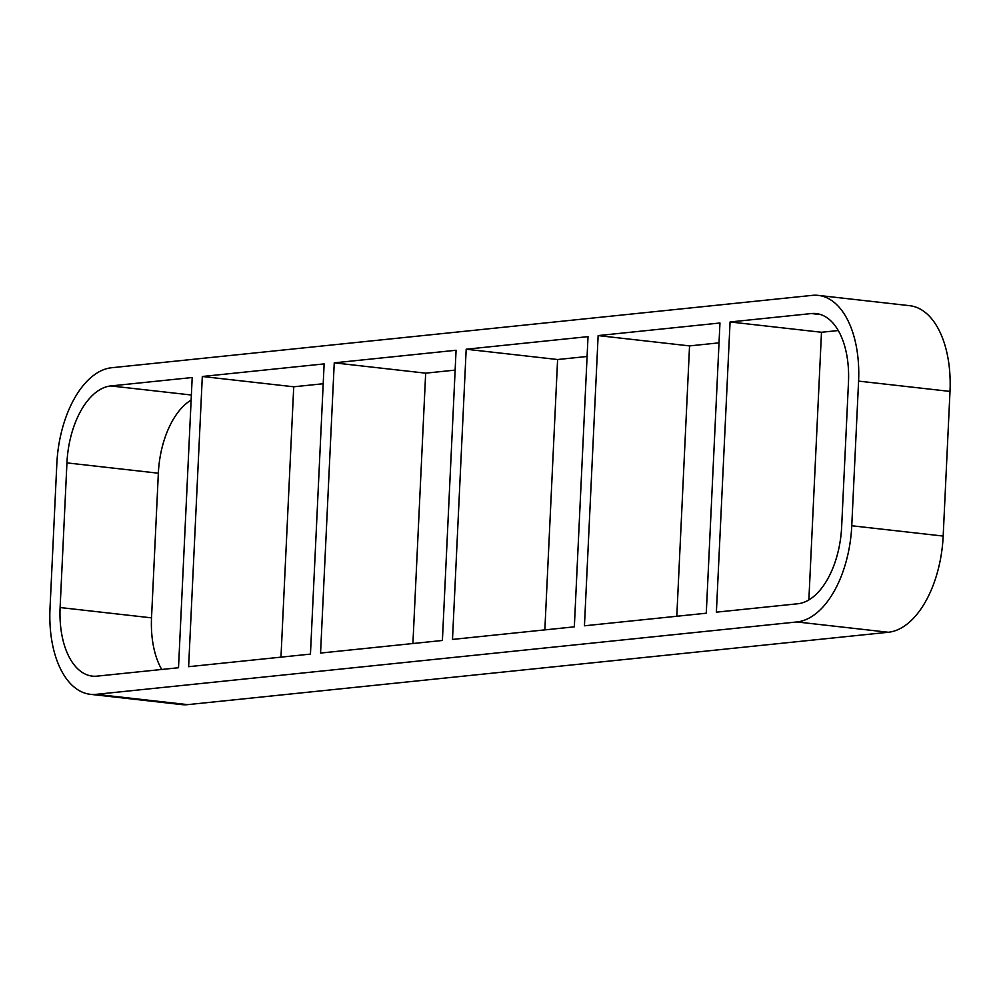 <?xml version="1.0" encoding="UTF-8"?>
<svg xmlns="http://www.w3.org/2000/svg" width="1000" height="1000" viewBox="0 0 1000 1000"><rect width="100%" height="100%" fill="white"/><g stroke="black" fill="none" stroke-linecap="round" stroke-linejoin="round"><path stroke-width="1.5" d="M706.275 613.212L719.963 323L598.138 335.588L584.45 625.8L706.275 613.212M838.288 330.538L821.488 332.262L730.075 321.962L716.388 612.163L797.775 603.763A73.225 40 -83.6 0 0 841.65 526.8L848.475 382.15A73.225 40 -83.6 0 0 816.237 313.575A73.225 40 -83.6 0 0 811.462 313.55L820.888 314.613M821.488 332.262L808.863 599.9M574.338 626.838L588.025 336.637L466.188 349.225L452.5 639.425L574.338 626.838M598.138 335.588L689.55 345.9L676.8 616.263M442.4 640.475L456.075 350.262L334.25 362.85L320.562 653.062L442.4 640.475M466.188 349.225L557.6 359.525L544.85 629.888M202.312 376.488L188.625 666.688L310.45 654.1L324.137 363.9L202.312 376.488L293.725 386.788L280.975 657.15M334.25 362.85L425.662 373.162L412.912 643.512M323.2 383.738L293.725 386.788M455.15 370.112L425.662 373.162M587.087 356.488L557.6 359.525M730.075 321.962L811.462 313.55M719.025 342.85L689.55 345.9M158.35 473.2L151.525 617.85L60.113 607.537A73.225 40 -83.6 0 0 92.35 676.125A73.225 40 -83.6 0 0 97.125 676.137L178.512 667.738L192.2 377.525L110.8 385.938A73.225 40 -83.6 0 0 66.938 462.887L158.35 473.2A73.225 40 96.4 0 1 191.137 400.1M888.337 632.263A91.525 50 -83.6 0 0 943.175 536.062L851.762 525.763A91.525 50 96.4 0 1 796.925 621.95L888.337 632.263L187.675 704.638L96.263 694.338A91.525 50 96.4 0 1 90.3 694.312A91.525 50 96.4 0 1 50 608.587L56.825 463.938A91.525 50 96.4 0 1 111.662 367.738L812.325 295.363A91.525 50 96.4 0 1 818.288 295.387A91.525 50 96.4 0 1 858.587 381.112L950 391.413L943.175 536.062M851.762 525.763L858.587 381.112M96.263 694.338L796.925 621.95M60.113 607.537L66.938 462.887M950 391.413A91.525 50 -83.6 0 0 909.7 305.688L818.288 295.387M90.3 694.312L181.713 704.613A91.525 50 -83.6 0 0 187.675 704.638M161.713 669.463A73.225 40 96.4 0 1 151.525 617.85M191.375 395.012L110.8 385.938"/></g></svg>
